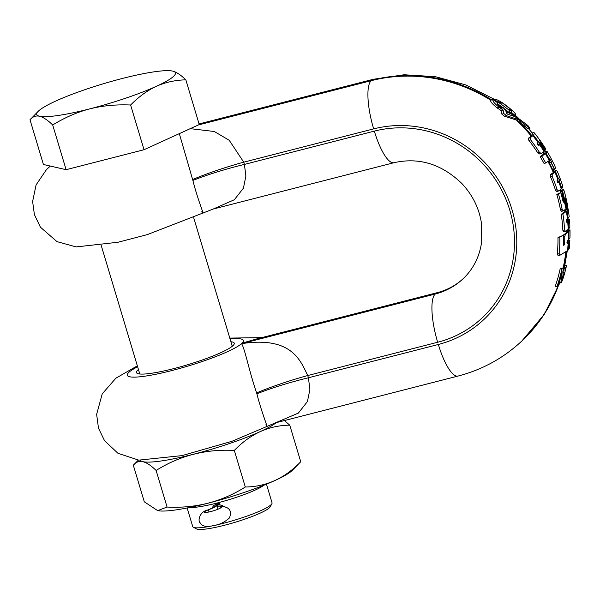 <?xml version="1.0" encoding="UTF-8"?>
<svg xmlns="http://www.w3.org/2000/svg" width="600" height="600" viewBox="0 0 600 600"><rect width="100%" height="100%" fill="white"/><g stroke="black" fill="none" stroke-linecap="round" stroke-linejoin="round"><path stroke-width="0.9" d="M519.188 121.657L516.375 120.038L504.435 116.198A153.705 146.265 46.9 0 0 501.855 114.113L503.918 113.587L503.115 110.002L499.185 107.34C494.355 103.38 492.278 100.815 492.938 99.637L493.658 99.188C496.185 98.76 501.082 101.438 508.357 107.22C513.668 111.48 516.082 114 515.602 114.78L513.15 114.877L506.107 111.765L506.692 113.865L517.058 117.36L527.895 125.512L529.965 128.317L528.165 128.782L519.188 121.657A155.31 147.795 46.9 0 1 531.84 135.653L528.428 138.225L528.832 140.34A153.975 146.52 46.9 0 1 537.697 152.738L539.423 152.295A155.745 148.208 46.9 0 0 530.618 139.882L530.197 137.767L533.572 135.21L538.627 141.87L538.035 142.425L532.987 135.757M507.592 114.007L506.662 113.573M501.855 114.113L501.075 110.52L497.092 107.88C492.195 103.927 490.088 101.37 490.755 100.2L493.658 99.188A157.028 149.43 46.9 0 1 497.715 101.88L497.197 103.972L502.058 108.727L499.995 106.83L503.19 107.542L505.793 111.12L507.675 111.96L511.44 112.358L511.582 110.265L510.428 109.095L502.32 102.907L501.188 102.255L497.715 101.88L498.24 101.648M563.002 267.87L560.138 268.95A154.23 146.76 46.9 0 1 555.097 286.673L557.123 286.147A155.985 148.44 46.9 0 0 562.013 268.47L563.002 267.87L563.213 274.74L562.62 279.638L563.722 276.457L561.525 282.48L562.14 271.74A156.435 148.86 46.9 0 1 558.143 285.54L557.123 286.147M563.37 235.298L557.985 237.555A150.757 143.46 46.9 0 1 557.235 254.19L558.173 255.615L560.265 255.06L559.17 253.695A152.678 145.282 46.9 0 0 559.852 237.075L563.37 235.298A154.98 147.472 46.9 0 1 563.273 244.515L563.812 245.565L564.638 243.75A155.745 148.208 46.9 0 0 564.75 236.468L565.56 234.038L568.905 231.48L568.882 239.288L568.298 239.843L568.312 232.035M563.303 235.32L567.232 231.915L568.298 230.295L570 229.86A156.127 148.567 46.9 0 1 569.97 237.675L568.882 239.288M565.155 209.587A155.31 147.795 46.9 0 1 565.425 211.267L561.232 214.327A153.975 146.52 46.9 0 1 562.852 230.355L563.67 231.81L565.477 231.322L564.555 229.92A155.745 148.208 46.9 0 0 562.905 213.9L567.045 210.855L568.178 208.882L567.158 207.915L566.452 208.103M560.707 192.562L556.808 194.438A153.975 146.52 46.9 0 1 560.49 209.933L561.54 211.327L563.19 210.907L562.148 209.505A155.745 148.208 46.9 0 0 558.457 194.01L560.707 192.562A156.773 149.183 46.9 0 1 562.965 201.165L563.625 202.185L563.768 200.55A156.983 149.385 46.9 0 0 562.028 193.74L561.975 191.535L562.59 190.965L566.482 207.525L566.033 208.853L562.005 191.505M560.205 192.69L562.058 190.05M552.96 169.845A155.31 147.795 46.9 0 1 553.942 172.028L550.59 174.585L550.5 176.835A153.975 146.52 46.9 0 1 555.48 190.132L556.763 191.475L558.525 191.002L557.13 189.712A155.745 148.208 46.9 0 0 552.165 176.407L552.24 174.165L555.555 171.615L558.495 178.8L557.033 180.083L557.97 182.602L559.433 181.32L561.832 188.453L561.24 189L558.847 181.868M543.405 152.002A155.31 147.795 46.9 0 1 544.357 153.562L540.135 156.63A153.975 146.52 46.9 0 1 544.043 163.44L545.73 163.005A155.745 148.208 46.9 0 0 541.845 156.195L546.023 153.135L549.885 159.953L549.3 160.5L545.43 153.69M537.697 152.738L539.482 153.945L541.185 153.51L539.423 152.295M568.298 239.843L567.412 240.577L567.308 243.368L569.857 240.465A156.127 148.567 46.9 0 1 569.317 247.853A156.127 148.567 46.9 0 1 569.265 248.423L567.623 250.575L568.192 242.625M566.94 242.647L568.118 240.907L569.857 240.465M560.13 279.293L559.688 281.94A155.31 147.795 46.9 0 1 521.947 340.905L521.37 341.445A155.31 147.795 -133.1 0 0 558.023 285.615M566.37 221.798L567.757 219.9L569.43 219.465A156.127 148.567 46.9 0 1 569.835 225.24L569.827 227.46L568.23 229.32L567.727 221.64L568.32 221.085L568.815 228.765M557.34 182.183L558.173 181.38L557.783 179.468M548.625 161.078A155.31 147.795 46.9 0 1 549.533 162.803L549.368 162.96A155.31 147.795 46.9 0 1 552.75 169.898L554.535 169.328L551.16 162.382L551.513 162.038L550.23 159.608L549.885 159.953M538.013 145.17L540.615 143.865A156.998 149.4 46.9 0 1 544.995 150.547L544.065 151.447L539.685 144.757L540.27 144.21L544.65 150.9M561.638 282.63L559.553 282.983L559.627 282.263L561.585 281.76M549.533 162.803L549.877 162.458L549.232 160.56M531.84 135.653L532.673 133.493L528.592 128.67M539.168 142.058L539.34 143.767A155.07 147.562 46.9 0 1 539.595 144.127M544.357 153.562L545.43 151.95L547.125 151.515A156.127 148.567 46.9 0 1 554.85 165.975L555.562 168.015L554.535 169.328M553.942 172.028L555.015 170.7M565.425 211.267L566.52 209.377L566.37 208.462M563.475 270.96L564.082 268.178L565.935 267.697A156.803 149.212 46.9 0 0 566.467 265.282L566.183 267.082M566.467 265.282L564.63 265.755A155.078 147.57 46.9 0 1 564.082 268.178M513.69 115.267L512.685 115.597M509.498 112.852L509.595 110.775L508.41 109.613L500.197 103.448L497.393 102.203M559.433 181.32L559.778 180.975L558.84 178.455L558.495 178.8M568.785 242.077L568.207 250.028M568.178 208.882L569.175 216.495L568.043 218.407L567.457 218.947L566.46 211.403M557.91 179.347L554.963 172.163M549.368 162.96L551.16 162.382M550.995 162.54A157.028 149.43 46.9 0 1 554.362 169.485M568.905 231.48L570 229.86M568.32 221.085L569.43 219.465M564.847 199.11L565.433 198.96C564.885 197.452 564.713 197.632 564.923 199.5A157.028 149.43 46.9 0 1 566.362 206.385L566.482 207.525M562.59 190.965L563.618 189.653L564.232 191.137A156.127 148.567 46.9 0 1 567.75 206.678L567.202 207.69A156.922 149.325 46.9 0 0 565.433 198.96C564.885 197.452 564.713 197.632 564.923 199.5M563.618 189.653L562.02 190.035L563.618 189.653M555.555 171.615L556.582 170.303L557.43 171.727A156.127 148.567 46.9 0 1 562.395 185.032L562.86 187.14L561.832 188.453M554.947 170.722L556.582 170.303L554.977 170.692M546.023 153.135L547.125 151.515M539.34 143.767L541.043 143.333L541.283 142.11L539.625 139.778L538.627 141.87M539.52 142.56L541.283 142.11L540.885 141.51L545.625 148.657M533.572 135.21L534.45 132.96L539.625 139.778M541.043 143.333A156.795 149.205 46.9 0 1 545.43 150.015L545.062 148.178M533.835 132.525L532.2 132.922L533.835 132.525L534.45 132.96M567.623 250.575L560.265 255.06M557.985 237.555L559.852 237.075M567.457 218.947L566.58 219.683L566.85 222.375L567.727 221.64M568.23 229.32L565.477 231.322M566.033 208.853L563.31 210.855M561.24 189L558.525 191.002M549.3 160.5L545.73 163.005M544.065 151.447L541.312 153.45M538.035 142.425L537.158 143.16L538.8 145.493L539.685 144.757M561.232 214.327L562.905 213.9M566.475 207.877L567.202 207.69M556.808 194.438L558.457 194.01M540.135 156.63L541.845 156.195M544.77 150.188L545.43 150.015M529.965 128.317L518.243 119.565L506.467 115.68L504.435 116.198M511.342 112.38L511.44 112.358A157.028 149.43 46.9 0 1 514.597 115.11L515.602 114.78M503.918 113.587A155.49 147.96 46.9 0 1 506.467 115.68M501.075 110.52L503.115 110.002M38.168 111.375L30 119.76L43.418 164.483L66.113 169.688L144.03 149.722L199.252 124.552L185.835 79.83C180.72 74.895 176.325 71.985 172.642 71.1A72.398 10.275 -16.7 0 0 172.523 71.07A72.398 10.275 -16.7 0 0 122.34 78.472A72.398 10.275 -16.7 0 0 55.77 101.047A72.398 10.275 -16.7 0 0 38.168 111.375A72.398 10.275 -16.7 0 0 39.51 116.235A72.398 10.275 -16.7 0 0 89.82 108.855C102.502 105.675 116.108 104.392 130.613 105.007C138.892 96.637 147.48 90.398 156.382 86.287C165.382 82.26 175.2 80.108 185.835 79.83M137.34 365.835L115.837 378.225L102.233 393.855L96.637 414.368L98.483 428.175L104.558 440.722L117.983 453.315L138.75 460.14L182.002 455.618L231.968 441.293L298.358 413.107L307.44 401.513L309.892 389.46L308.423 377.775L438.338 344.483A113.692 108.195 -133.1 0 0 511.965 209.535A113.692 108.195 -133.1 0 0 373.657 128.887L243.743 162.172L229.222 140.288L214.32 131.498L190.252 128.655M144.03 149.722L130.613 105.007M66.113 169.688L52.695 124.972C64.875 117.502 77.25 112.125 89.82 108.855A72.398 10.275 -16.7 0 0 156.382 86.287A72.398 10.275 -16.7 0 0 172.642 71.1L172.523 71.07M30 119.76C32.685 116.618 35.858 115.44 39.51 116.235C43.215 117.142 47.61 120.052 52.695 124.972M50.332 166.065L46.47 169.583L36.09 184.898L32.617 201.495L34.41 214.62L40.425 227.19L56.977 241.635L76.177 246.915L118.028 242.25L147.398 234.585L213.248 209.025L234.345 199.748L243.428 188.153L245.88 176.1L244.41 164.415L374.325 131.123A111.337 105.945 46.9 0 1 509.76 210.097A111.337 105.945 46.9 0 1 437.662 342.248L307.755 375.532L308.423 377.775A64.358 9.383 -15.9 0 0 256.897 393.787L256.627 392.895C249.42 372.465 244.785 348.06 241.522 343.673C292.447 335.812 300.697 361.493 307.755 375.532A64.358 8.88 -17.5 0 0 256.627 392.895M265.868 424.83C270.038 432.248 262.08 414.66 256.897 393.787M230.077 339.022A60.6 8.603 -16.7 0 1 242.1 343.132L435.75 293.52A41.617 11.348 75.6 0 1 437.257 292.657L256.507 338.978L242.1 343.132L261.577 337.673M276.255 422.655A72.637 10.305 163.3 0 1 202.222 451.912A72.637 10.305 163.3 0 1 140.295 460.283M284.407 420.548L289.763 425.168L300.735 461.745L292.5 470.197A72.637 10.305 163.3 0 1 292.072 470.618A72.637 10.305 163.3 0 1 226.358 498.127A72.637 10.305 163.3 0 1 157.718 510.638A72.637 10.305 163.3 0 1 157.688 510.63M300.735 461.745C284.715 478.35 266.235 486.772 245.303 487.013C221.685 501.877 195.615 508.553 167.085 507.06L157.665 510.623L144.3 501.825L133.328 465.248C138.465 458.812 146.062 460.553 156.113 470.475C179.73 455.618 205.8 448.935 234.33 450.435C250.35 433.83 268.83 425.408 289.763 425.168M138.337 460.095L133.328 465.248M245.303 487.013L234.33 450.435M167.085 507.06L156.113 470.475M201.862 211.47C206.025 218.888 198.067 201.3 192.885 180.428L179.325 133.635M192.885 180.428A64.358 9.383 -15.9 0 1 244.41 164.415L243.743 162.172A64.358 8.88 -17.5 0 0 192.615 179.535M138.435 369.48A51.052 7.245 -16.7 0 0 137.76 370.065A51.052 7.245 -16.7 0 0 136.44 372.548A51.052 7.245 -16.7 0 0 180.608 366.788A51.052 7.245 -16.7 0 0 232.928 345.683A51.052 7.245 -16.7 0 0 234.248 343.2A51.052 7.245 -16.7 0 0 230.895 341.745M189.705 507.465A41.4 5.873 -16.7 0 0 227.978 499.98A41.4 5.873 -16.7 0 0 264.053 485.16M266.46 484.178L272.048 502.793A41.4 5.873 163.3 0 1 271.882 503.722A41.4 5.873 163.3 0 1 270.975 504.803A41.4 5.873 -16.7 0 1 231.397 521.107A41.4 5.873 -16.7 0 1 193.388 527.273A41.4 5.873 -16.7 0 1 192.735 526.59L187.148 507.975M211.853 508.275L213.712 505.515L217.17 503.647L227.272 507.832M193.388 527.273L196.545 528.93A38.828 5.512 -16.7 0 0 232.192 523.148A38.828 5.512 -16.7 0 0 269.31 507.855A38.828 5.512 -16.7 0 0 270.157 506.842L271.882 503.722M559.553 282.983L561.525 282.48M563.34 272.513L564.945 272.1L565.935 267.697M562.98 276.78L563.678 276.6L564.412 274.065A156.435 148.86 46.9 0 0 564.945 272.1L566.31 266.565M562.763 278.347L563.168 278.243M563.243 274.365L564.412 274.065M563.662 270.218L565.553 269.73M563.977 268.905L565.845 268.425M560.138 268.95L562.013 268.47M223.853 506.565A7.185 6.84 46.9 0 0 217.627 505.178L219.555 503.377L217.627 505.178A21.398 3.037 163.3 0 1 208.373 509.85A8.902 1.26 -16.7 0 0 204.285 512.235A8.902 1.26 -16.7 0 0 213.173 510.885A8.902 1.26 -16.7 0 0 221.34 507.12A8.902 1.26 -16.7 0 0 220.087 506.85A21.398 3.037 163.3 0 1 217.08 506.213A21.398 3.037 163.3 0 1 217.627 505.178A7.185 6.84 -133.1 0 0 214.845 506.67L218.303 503.438M528.832 140.34L530.618 139.882M537.93 145.095A155.31 147.795 -133.1 0 0 537.255 144.127M490.755 100.2A155.31 147.795 -133.1 0 0 371.16 80.7L371.745 80.16A155.31 147.795 46.9 0 1 491.475 99.75M373.657 128.887A41.617 11.348 -104.4 0 1 371.16 80.7L198.27 124.995M438.338 344.483A41.617 11.348 75.6 0 0 458.01 376.065C482.1 369.81 503.213 358.267 521.37 341.445M563.062 268.275A155.31 147.795 -133.1 0 0 565.785 251.993M566.655 232.455A155.31 147.795 -133.1 0 0 566.61 230.587M564.847 211.808A155.31 147.795 -133.1 0 0 564.562 210.022M560.408 191.917A155.31 147.795 -133.1 0 0 559.868 190.102M553.357 172.575A155.31 147.795 -133.1 0 0 548.01 161.542M543.78 154.102A155.31 147.795 -133.1 0 0 542.79 152.475M531.263 136.192A155.31 147.795 -133.1 0 0 516.375 120.038M506.76 111.615A155.31 147.795 -133.1 0 0 505.515 110.618M500.752 106.988A155.31 147.795 -133.1 0 0 497.543 104.685M567.143 241.08A155.31 147.795 46.9 0 1 567.075 242.52M566.34 251.603A155.31 147.795 46.9 0 1 563.22 269.55M567.195 230.175A155.31 147.795 46.9 0 1 567.232 231.915M566.513 219.765A155.31 147.795 46.9 0 1 566.678 221.513M560.475 189.653A155.31 147.795 46.9 0 1 560.985 191.377M557.175 179.97A155.31 147.795 46.9 0 1 557.827 181.733M537.39 142.972A155.31 147.795 46.9 0 1 538.575 144.645M497.153 103.47A155.31 147.795 46.9 0 1 502.62 107.4M503.918 108.382A155.31 147.795 46.9 0 1 508.732 112.215M562.058 278.805A157.028 149.43 -133.1 0 0 563.213 274.74M562.912 277.305A157.028 149.43 46.9 0 1 561.638 281.445M494.018 99.127L465.757 84.922L435.36 76.68L404.085 74.767L373.252 79.297A41.617 11.348 75.6 0 0 371.745 80.16L199.192 124.365M567.045 210.855A157.028 149.43 46.9 0 1 568.043 218.407M558.36 255.54L559.905 255.15M557.235 254.19L559.17 253.695M563.287 244.095L564.638 243.75M563.393 236.82L564.75 236.468M563.865 234.472L565.56 234.038M563.79 231.757L565.237 231.39M562.852 230.355L564.555 229.92M562.875 200.775L563.768 200.55M561.112 193.98L562.028 193.74M560.377 191.94L561.975 191.535M561.66 211.275L563.062 210.915M560.49 209.933L562.148 209.505M558.173 181.38L559.778 180.975M556.89 191.415L558.27 191.062M550.59 174.585L552.24 174.165M550.5 176.835L552.165 176.407M555.48 190.132L557.13 189.712M549.877 162.458L551.513 162.038M528.428 138.225L530.197 137.767M539.61 153.885L541.028 153.525M518.243 119.565A157.028 149.43 -133.1 0 0 514.597 116.167M517.058 117.36A157.028 149.43 46.9 0 1 521.033 121.185M497.25 102.495A157.028 149.43 -133.1 0 0 492.938 99.637M513.15 114.877A157.028 149.43 -133.1 0 0 510.345 112.462M490.868 100.058L493.05 99.495M497.092 107.88L499.185 107.34M499.065 102.795L501.188 102.255M500.197 103.448L502.32 102.907M508.41 109.613L510.428 109.095M509.595 110.775L511.582 110.265M137.618 366.765A60.6 8.603 -16.7 0 0 161.002 373.163A60.6 8.603 -16.7 0 0 241.522 343.673L435.173 294.06L435.75 293.52A69.72 66.345 -133.1 0 0 463.215 278.64M374.325 131.123A41.617 11.348 75.6 0 0 394.005 162.705C419.107 157.072 441.78 164.07 462.022 183.69C472.732 195.24 479.228 208.5 481.5 223.47L481.732 241.38C479.692 256.485 473.43 268.987 462.938 278.903A69.72 66.345 46.9 0 1 435.173 294.06A41.617 11.348 -104.4 0 0 437.662 342.248M220.44 508.028L220.087 506.85A7.185 6.217 -92.4 0 1 221.835 506.482C229.53 507.112 232.065 510.93 229.455 517.928C224.632 522.285 219.15 524.88 213.007 525.713C206.175 527.183 201.945 526.283 200.317 522.99C197.4 520.92 199.62 511.553 207.817 509.97C216.983 506.1 213.975 506.963 214.868 506.647L214.77 506.737M209.002 511.972L208.373 509.85A7.185 3.442 -111.2 0 0 207.817 509.97M518.332 118.042L515.092 115.065M544.868 150.683L545.61 151.905M554.655 169.215L555.27 170.618M561.803 188.483L562.245 189.983M539.4 142.387L538.868 141.637M567.675 218.752L567.773 219.892M568.283 229.267L568.305 230.295M568.162 239.962L568.118 240.907M567.263 250.89L564.735 265.725M559.74 283.118L544.298 314.325L521.947 340.905M569.265 248.43L569.317 247.853M513.24 115.538L515.153 115.05M199.065 123.93L373.252 79.297M229.8 338.093L261.78 337.62M277.26 422.385L458.01 376.065M437.257 292.657C447.36 290.017 456.112 285.255 463.515 278.362M213.248 209.025L394.005 162.705M232.252 346.267L193.688 217.71M139.792 374.01L101.22 245.445M217.08 506.213L217.98 509.213M221.43 506.52L221.835 506.482"/></g></svg>
